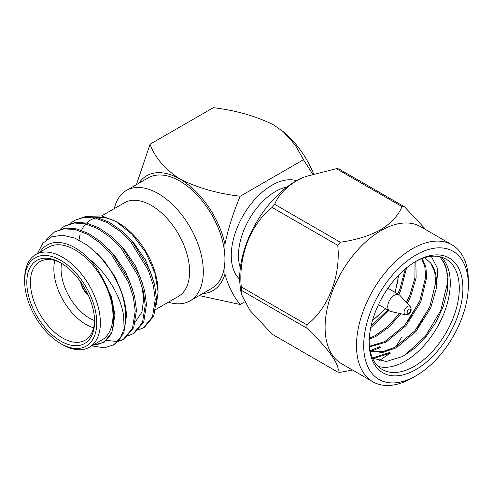 <?xml version="1.0" encoding="UTF-8"?>
<svg xmlns="http://www.w3.org/2000/svg" width="493" height="493" viewBox="0 0 493 493"><rect width="100%" height="100%" fill="white"/><g stroke="black" fill="none" stroke-linecap="round" stroke-linejoin="round"><path stroke-width="0.74" d="M155.689 309.524L178.417 296.404A54.045 31.207 -120 0 0 189.614 271.661A54.045 31.207 -120 0 0 151.394 205.47A54.045 31.207 -120 0 0 124.372 202.789L101.626 215.922M114.333 208.588A63.733 36.796 60 0 1 126.381 190.446A63.733 36.796 60 0 1 158.247 193.601A63.733 36.796 60 0 1 199.881 249.766A63.733 36.796 60 0 1 190.113 300.835A63.733 36.796 60 0 1 168.378 302.197M190.113 300.835L211.744 288.35A63.733 36.796 -120 0 0 224.944 259.17A63.733 36.796 -120 0 0 179.877 181.116A63.733 36.796 -120 0 0 148.011 177.955L126.381 190.446M96.757 322.773A50.989 29.438 -120 0 0 60.701 260.329A50.989 29.438 -120 0 0 24.65 281.139L24.65 279.063A53.534 30.911 60 0 1 35.736 254.554A53.534 30.911 60 0 1 76.994 268.895A53.534 30.911 60 0 1 100.362 322.773A53.534 30.911 60 0 1 89.276 347.282A53.534 30.911 60 0 1 62.506 344.632L60.701 343.59A50.989 29.438 -120 0 0 96.757 322.773M94.594 321.522A47.926 27.67 60 0 1 60.701 341.088A47.926 27.67 60 0 1 26.813 282.39A47.926 27.67 60 0 1 60.707 262.824A47.926 27.67 60 0 1 94.594 321.522M61.619 263.367A45.381 26.197 -120 0 0 39.816 261.617A45.381 26.197 -120 0 0 30.418 282.39A45.381 26.197 -120 0 0 50.224 328.061A45.381 26.197 -120 0 0 85.197 340.213A45.381 26.197 -120 0 0 94.582 320.462M93.652 327.808A45.381 26.197 60 0 1 53.854 268.864A45.381 26.197 60 0 1 54.797 260.501M61.514 263.311A40.278 23.257 -120 0 0 61.064 268.864A40.278 23.257 -120 0 0 94.576 320.579M79.059 240.066A56.085 32.384 60 0 1 80.112 234.563M81.579 230.36A56.085 32.384 60 0 1 82.454 228.53M82.781 227.932A56.085 32.384 60 0 1 84.531 225.264M84.574 225.209A56.085 32.384 60 0 1 85.659 223.896M86.454 223.064A56.085 32.384 60 0 1 95.439 218.054M97.842 217.623A56.085 32.384 60 0 1 117.198 222.189M115.966 221.462L118.388 222.861A56.085 32.384 60 0 1 158.05 291.548L154.845 272.814L145.743 252.379L132.106 234.348L115.966 221.462L101.737 215.946L88.95 216.365M156.355 304.532L158.05 292.515M37.413 253.587L42.934 243.166L51.549 236.862L62.531 235.192L74.991 238.187L87.908 245.588L100.221 256.773L110.95 270.786L119.337 286.445A63.733 36.796 60 0 1 125.598 316.531A63.733 36.796 60 0 1 124.076 329.059L123.706 316.531C121.29 297.273 107.437 273.597 89.825 259.583A56.085 32.384 -120 0 0 40.001 252.096M93.534 344.823A56.085 32.384 -120 0 0 111.609 332.646L104.146 342.271L92.653 345.328M89.276 347.282L101.891 339.997A53.534 30.911 -120 0 0 112.983 315.489A53.534 30.911 -120 0 0 89.609 261.61A53.534 30.911 -120 0 0 48.357 247.27L35.736 254.554M70.456 223.366L74.566 220.359L84.303 217.247L95.371 218.042L107.671 222.799L119.978 231.229L131.039 242.303L148.368 270.392L153.366 285.546L155.246 299.411L152.51 316.796L143.309 327.857L138.588 329.811M74.566 220.359L85.554 216.526L96.622 217.321L108.922 222.078L121.229 230.508L132.29 241.576L149.625 269.665L154.617 284.825L156.497 298.69L153.761 316.075L144.56 327.136L143.309 327.857M119.337 286.445C123.854 297.174 126.226 307.04 126.448 316.038L123.718 333.422L114.518 344.484L104.337 347.855L91.76 345.846M46.059 240.097L54.538 231.926L64.275 228.807L75.343 229.602L87.643 234.366L99.943 242.796L111.011 253.864L128.34 281.953L133.338 297.113L135.211 310.978L132.481 328.363L123.281 339.424L118.56 341.372M54.538 231.926L65.526 228.086L76.594 228.881L88.894 233.645L101.194 242.075L112.262 253.143L129.591 281.232L134.589 296.385L136.462 310.257L133.732 327.642L124.532 338.697L123.281 339.424M60.442 229.146L64.552 226.139L74.289 223.027L85.357 223.822L97.657 228.586L109.957 237.016L121.025 248.084L138.354 276.172L143.352 291.326L145.225 305.198L142.495 322.582L133.295 333.638L128.574 335.591M64.552 226.139L75.54 222.306L86.608 223.101L98.908 227.858L111.215 236.289L122.276 247.363L139.605 275.451L144.603 290.605L146.483 304.471L143.746 321.855L134.546 332.917L133.295 333.638M124.076 329.059L120.009 338.79L113.267 345.205M123.897 339.048L119.078 340.836M118.332 340.99L115.602 341.347L106.476 340.416M80.649 281.836A12.744 7.358 -120 0 0 88.105 294.746M81.16 282.569A12.744 7.358 -120 0 0 87.723 293.933M240.344 267.872A52.264 30.172 -60 0 1 275.421 191.524A52.264 30.172 -60 0 1 287.043 186.976M239.69 279.254A57.361 33.117 -60 0 1 235.42 232.456A57.361 33.117 -60 0 1 271.816 185.276A57.361 33.117 -60 0 1 296.576 180.721M241.206 293.748L240.313 287.437A79.096 45.664 -60 0 1 295.609 181.27A79.096 45.664 -60 0 1 303.978 177.166L296.09 181.079C285.422 187.734 278.274 195.481 274.65 204.324A90.829 52.443 120 0 0 272.136 207.448C250.777 224.038 238.261 256.077 241.287 286.957A90.829 52.443 120 0 0 241.287 290.309L241.237 293.988L249.994 310.43L272.136 334.192L337.773 372.092C340.799 366.083 328.424 348.422 306.923 328.202A90.829 52.443 -60 0 1 306.923 324.85L241.287 286.957M272.136 207.448L337.773 245.341A90.829 52.443 -60 0 1 340.287 242.217C355.601 240.122 369.023 235.999 380.547 229.837C391.251 223.138 398.399 215.392 401.986 206.598A90.829 52.443 -60 0 1 404.5 206.82L338.864 168.926A90.829 52.443 120 0 0 336.349 168.698L305.383 176.599M451.97 244.793L420.572 226.669A79.096 45.664 120 0 0 381.027 230.582A79.096 45.664 120 0 0 329.355 300.286A79.096 45.664 120 0 0 341.483 363.661L372.874 381.792A79.096 45.664 -60 0 1 360.753 318.41A79.096 45.664 -60 0 1 412.419 248.712A79.096 45.664 -60 0 1 451.97 244.793A79.096 45.664 -60 0 1 468.35 281.004L468.35 285.164A73.993 42.718 120 0 0 416.03 254.955A73.993 42.718 120 0 0 363.705 345.581A73.993 42.718 120 0 0 416.03 375.789L412.419 377.872A79.096 45.664 -60 0 1 372.874 381.792M401.986 336.694L395.805 346.85M388.995 353.986L378.932 360.833M404.5 206.82L426.044 229.824M379.031 360.858A79.096 45.664 120 0 0 381.027 359.748M416.024 261.253L416.03 261.253A66.284 38.269 -60 0 1 462.896 288.313A66.284 38.269 -60 0 1 416.03 369.491A66.284 38.269 -60 0 1 369.158 342.432A66.284 38.269 -60 0 1 416.024 261.253A66.284 38.269 -60 0 1 416.03 261.253M369.165 341.378A63.733 36.796 120 0 0 382.358 369.528A63.733 36.796 120 0 0 414.225 366.373A63.733 36.796 120 0 0 455.859 310.208A63.733 36.796 120 0 0 446.091 259.139A63.733 36.796 120 0 0 415.118 261.789M400.193 288.497L397.678 293.89M371.038 326.175L387.726 310.005M410.207 294.284L406.318 302.308M399.466 313.406L397.74 315.785M420.221 300.064L407.754 321.572M430.235 305.845L417.768 327.352M441.266 257.087A63.733 36.796 -60 0 1 445.518 309.129A63.733 36.796 -60 0 1 405.209 361.166A63.733 36.796 -60 0 1 378.174 366.373M443.312 261.007L446.769 270.602L447.521 282.822L440.699 310.572L425.558 336.023L404.796 355.293M380.978 347.177L371.377 351.238M379.974 346.597L370.169 350.72M390.992 352.957L373.195 358.59M389.988 352.378L372.455 357.992M372.554 358.214L386.309 361.449L402.547 356.55L414.884 348.064L426.346 336.269L436.003 322.145L443.127 306.763L447.237 291.418L448.063 277.263L445.536 265.4L439.879 256.736M390.585 311.403A9.435 5.448 -60 0 1 389.68 311.052A9.435 5.448 -60 0 1 388.231 303.497A9.435 5.448 -60 0 1 394.394 295.184A9.435 5.448 -60 0 1 399.114 294.715A9.435 5.448 -60 0 1 399.872 295.325L410.25 306.56A4.819 2.779 -60 0 0 407.452 306.486A4.819 2.779 -60 0 0 404.198 311.12A4.819 2.779 -60 0 0 405.505 314.774L390.585 311.403M352.513 370.033L340.287 372.314A90.829 52.443 -60 0 1 337.773 372.092M241.287 290.309L306.923 328.202M306.923 324.85C328.283 308.261 340.805 276.228 337.773 245.341M340.287 242.217L274.65 204.324M336.349 168.698L401.986 206.598M412.425 377.872A79.096 45.664 -60 0 1 412.419 377.872L416.03 375.789A73.993 42.718 120 0 0 468.35 285.164M431.307 256.317L437.833 269.067L436.268 288.528C437.248 277.725 435.418 269.258 430.777 263.145L424.763 257.654M436.268 288.528L430.79 307.749L415.969 331.487L396.039 347.941L382.568 352.489L370.249 351.102M422.218 258.505L425.816 266.861L426.722 277.442L420.769 301.969L405.955 325.7L386.025 342.154L369.547 346.943M415.87 261.376L416.117 277.805L410.755 296.188L407.304 303.38M400.84 313.721L388.903 327.142L376.011 336.374L369.232 339.344M406.583 267.816L400.741 290.402L398.843 294.561M388.848 310.572L370.699 327.771M430.777 263.145L434.752 272.019L435.658 282.6L429.705 307.127L414.89 330.858L394.955 347.312L382.106 351.78L370.2 350.868M421.688 258.702L424.855 266.775L425.625 277.251L419.691 301.346L404.876 325.078L384.941 341.532L369.467 346.271M415.014 261.851L414.927 277.873L409.677 295.56L406.411 302.406M399.521 313.425L387.683 326.643L374.926 335.751L369.288 338.309M405.351 268.839L399.663 289.779L397.765 293.939M89.825 259.583C94.798 265.197 99.068 271.44 102.643 278.317C109.865 291.234 113.544 303.756 113.686 315.896C114.025 322.219 113.335 327.802 111.609 332.646M24.65 281.139A50.989 29.438 -120 0 0 60.701 343.59M102.643 278.317L111.547 297.273L114.937 315.175L111.954 331.629M97.078 253.488L104.005 260.661L115.504 277.485L122.96 296.231M109.317 249.822L114.019 254.881L125.518 271.705L132.974 290.451M119.331 244.041L124.033 249.094L135.532 265.918L142.988 284.671M129.345 238.255L134.047 243.314L145.546 260.138L153.003 278.884M141.737 285.392L143.728 298.548L141.947 312.131L135.569 321.522M312.63 174.023L303.454 159.726L240.177 196.257C233.337 212.421 228.259 228.438 224.944 244.306L224.944 274.034C228.271 286.1 233.349 296.256 240.177 304.501L244.306 302.11M224.944 244.306A66.284 38.269 -120 0 0 179.877 179.033A66.284 38.269 -120 0 0 138.909 183.211M313.542 173.739A66.284 38.269 60 0 0 283.703 132.007L273.615 124.914C256.237 116.163 236.135 110.42 213.321 107.69L150.045 144.221L136.413 184.653M240.177 196.257C217.358 193.521 197.255 187.778 179.877 179.033C164.724 169 154.777 157.396 150.045 144.221M283 131.421L295.301 145.065L303.454 159.726M240.177 304.501L199.209 295.584M202.641 293.606A66.284 38.269 -120 0 0 224.944 274.034M372.763 319.538L372.763 319.538A35.693 20.607 120 0 0 385.261 308.501M408.814 309.296A2.342 1.356 120 0 0 407.163 312.168A2.342 1.356 120 0 0 408.814 313.123A2.342 1.356 120 0 0 410.472 310.251A2.342 1.356 120 0 0 408.814 309.296M394.69 292.164A35.693 20.607 120 0 0 397.999 275.821M389.68 311.052L378.507 304.6M405.505 314.774L408.29 314.287C411.248 312.044 411.901 309.468 410.25 306.56M372.461 320.573L385.692 308.747M395.121 292.411L398.745 275.045M399.114 294.715L387.942 288.263"/></g></svg>
